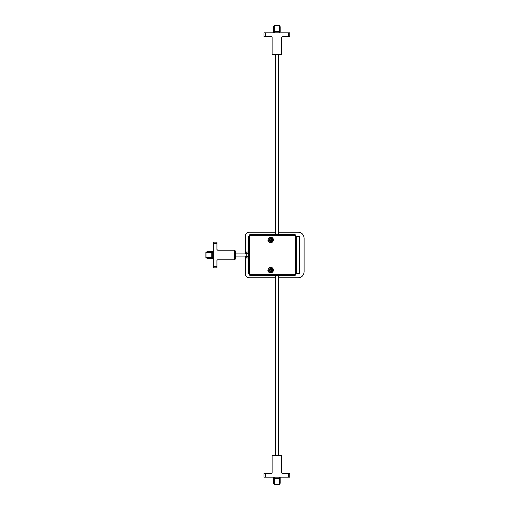 <?xml version="1.0" encoding="UTF-8"?>
<svg xmlns="http://www.w3.org/2000/svg" width="510" height="510" viewBox="0 0 510 510"><rect width="100%" height="100%" fill="white"/><g stroke="black" fill="none" stroke-linecap="round" stroke-linejoin="round"><path stroke-width="0.76" d="M207.156 251.691L206.008 252.424L206.008 257.575L207.156 258.309L213.256 258.309L207.156 258.309L205.9 257.575L205.9 252.424L207.156 251.691L213.256 251.691L207.156 251.691M235.32 259.074L234.587 259.781L234.587 250.219L235.327 250.952L234.587 250.219L217.668 250.219L216.935 249.486L217.668 250.219M235.327 250.952L235.327 259.048M216.935 260.457L217.445 259.82M216.935 242.129L216.935 243.601L213.256 243.601L213.256 242.129L216.935 242.129M213.256 267.871L213.256 266.398L216.935 266.398L216.935 267.871L213.256 267.871M217.668 259.781L234.587 259.781M216.935 249.486L216.935 243.601M213.256 243.601L213.256 266.398M216.935 266.398L216.935 260.514M272.295 237.953L273.207 239.923C273.054 241.485 272.193 242.346 270.631 242.492L268.859 241.791L268.056 239.923C268.209 238.355 269.07 237.501 270.631 237.348L272.295 237.953M267.852 240.223L268.496 238.113L270.631 237.124C272.327 237.29 273.258 238.221 273.424 239.923C273.258 241.619 272.327 242.55 270.631 242.715L268.183 241.275M273.233 240.943L270.115 242.671M269.605 242.518L268.706 241.95L267.839 239.923M270.925 237.144L271.594 237.297M272.423 237.775L272.882 238.259M273.041 238.501L273.424 239.923M268.993 237.654L269.554 237.341M270.109 237.175L270.631 237.124M268.266 238.431L268.496 238.113M268.821 240.025L270.631 238.106L271.275 238.227C272.958 239.745 272.742 240.911 270.631 241.734L268.821 240.025L269.917 239.961L269.344 239.069L269.777 238.629L269.344 239.069L269.917 239.961M269.777 238.629L270.631 239.222L271.486 238.629L271.919 239.069L271.486 238.629L270.631 239.222L269.777 238.629M271.919 239.069L271.333 239.923L271.919 240.771L271.486 241.211L271.919 240.771L271.333 239.923L271.919 239.069M271.02 240.758L271.486 241.211L270.631 240.618L269.777 241.211L269.344 240.771L269.777 241.211M269.344 240.771L269.79 240.306L269.344 240.771M270.243 240.758L270.631 240.618L270.631 241.734M272.295 268.113L273.207 270.077C273.054 271.645 272.193 272.499 270.631 272.652L268.859 271.945L268.056 270.077C268.209 268.515 269.07 267.654 270.631 267.508L272.295 268.113M267.852 270.383L268.496 268.273L270.631 267.285C272.327 267.45 273.258 268.381 273.424 270.077C273.258 271.779 272.327 272.71 270.631 272.875L268.183 271.428M273.233 271.103L270.115 272.824M269.605 272.678L268.706 272.104L267.839 270.077M270.925 267.297L271.594 267.457M272.423 267.935L272.882 268.419M273.041 268.662L273.424 270.077M268.993 267.814L269.554 267.501M270.109 267.336L270.631 267.285M268.266 268.591L268.496 268.273M268.821 270.185L270.631 268.266L271.275 268.387C272.958 269.905 272.742 271.071 270.631 271.894L268.821 270.185L269.917 270.122L269.344 269.229L269.777 268.789L269.344 269.229L269.917 270.122M269.777 268.789L270.631 269.382L271.486 268.789L271.919 269.229L271.486 268.789L270.631 269.382L269.777 268.789M271.919 269.229L271.333 270.077L271.919 270.931L271.486 271.371L271.919 270.931L271.333 270.077L271.919 269.229M271.02 270.918L271.486 271.371L270.631 270.778L269.777 271.371L269.344 270.931L269.777 271.371M269.344 270.931L269.79 270.466L269.344 270.931M270.243 270.918L270.631 270.778L270.631 271.894M246.209 253.515L246.209 252.029L248.561 252.029L248.561 253.515L246.209 253.515L246.209 257.971L248.561 257.971L248.561 253.515M248.561 256.485L246.209 256.485M279.461 32.857L279.461 31.384L280.194 31.907L280.194 26.756L279.461 25.5L274.31 25.5L273.577 26.756L274.31 25.608L274.31 31.384L279.461 31.384L279.461 25.608L280.194 26.756L280.194 31.907L273.577 31.907L273.577 26.756L273.577 32.857L273.577 31.907L274.31 31.384L274.31 32.857M273.577 483.244L274.31 484.392L279.461 484.392L280.194 483.244L280.194 477.143L280.194 483.244L279.461 484.5L274.31 484.5L273.577 483.244L273.577 477.143L273.577 483.244M280.927 54.921L281.667 54.187L280.927 54.921L272.837 54.921L272.104 54.187L272.837 54.921M272.104 37.268L271.365 36.535L272.104 37.268L272.104 54.187L281.667 54.187L281.698 37.045M282.342 36.535L281.667 37.268M264.014 36.535L265.481 36.535L265.481 32.857L264.014 32.857L264.014 36.535M289.756 32.857L288.284 32.857L288.284 36.535L289.756 36.535L289.756 32.857M288.284 36.535L282.4 36.535M265.481 32.857L288.284 32.857M271.365 36.535L265.481 36.535M280.959 455.079L281.667 455.812L272.104 455.812L272.837 455.079L272.104 455.812L272.104 472.732L271.365 473.465L272.104 472.732M272.837 455.079L280.927 455.079M282.342 473.465L281.698 472.955M264.014 473.465L265.481 473.465L265.481 477.143L264.014 477.143L264.014 473.465M289.756 477.143L288.284 477.143L288.284 473.465L289.756 473.465L289.756 477.143M281.667 472.732L281.667 455.812M271.365 473.465L265.481 473.465M265.481 477.143L288.284 477.143M288.284 473.465L282.4 473.465M294.538 235.652L295.271 235.652L295.271 274.348L294.538 274.348M250.404 274.348L249.67 274.348L249.67 235.652L295.271 235.652L295.271 234.772L249.67 234.772L249.67 235.652L250.404 235.652M295.271 274.348L295.271 275.228L249.67 275.228L249.67 274.348L295.271 274.348M278.358 232.197L298.216 232.197C301.792 232.547 303.75 234.504 304.1 238.081L304.1 271.919C303.75 275.496 301.792 277.453 298.216 277.803L278.358 277.803M275.413 232.197L249.301 232.197C246.84 232.439 245.495 233.784 245.253 236.245L245.253 253.897M275.413 277.803L249.301 277.803C246.84 277.561 245.495 276.216 245.253 273.755L245.253 256.103M249.67 257.76L248.561 257.76L248.561 273.392L249.67 273.392M249.67 252.24L248.561 252.24L248.561 236.608L249.67 236.608M296.667 236.608L296.667 273.392L299.37 273.392L299.37 236.608L295.271 236.608M296.667 273.392L295.271 273.392M206.008 257.575L212.307 257.575L212.307 258.309L211.784 257.575L211.784 252.424L206.008 252.424M213.256 252.424L211.784 252.424L212.307 251.691L212.307 257.575L213.256 257.575M272.244 238.011C273.723 240.223 273.188 241.689 270.631 242.422L268.91 241.734L268.171 239.451C268.509 238.189 269.325 237.507 270.631 237.418L272.244 238.011M272.244 268.171C273.723 270.376 273.188 271.849 270.631 272.582L268.91 271.894L268.171 269.611C268.509 268.343 269.325 267.667 270.631 267.578L272.244 268.171M274.31 25.608L279.461 25.608M279.461 484.392L279.461 478.093L280.194 478.093L279.461 478.616L274.31 478.616L274.31 484.392M274.31 477.143L274.31 478.616L273.577 478.093L279.461 478.093L279.461 477.143M249.67 256.103L248.561 256.103M246.209 256.103L235.327 256.103M235.327 253.897L246.209 253.897M248.561 253.897L249.67 253.897M275.413 54.921L275.413 234.772M278.358 234.772L278.358 54.921M278.358 275.228L278.358 455.079M275.413 455.079L275.413 275.228M245.253 236.245C245.501 233.797 246.846 232.452 249.301 232.197M249.301 277.803C246.853 277.555 245.501 276.203 245.253 273.755"/></g></svg>
